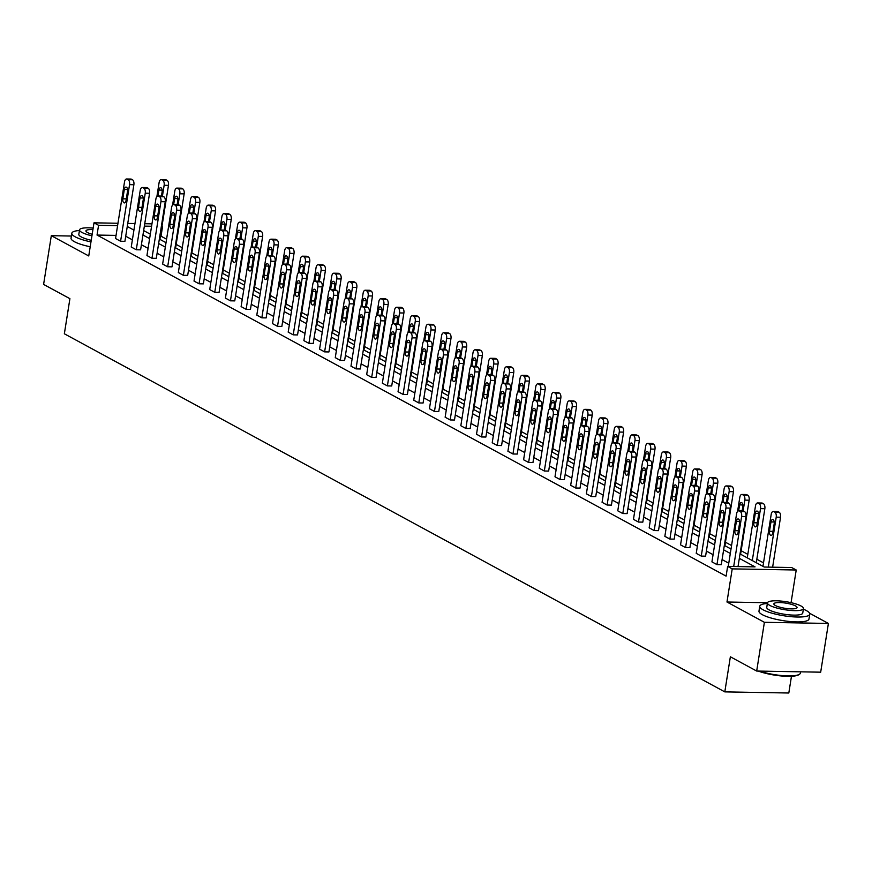 <?xml version="1.0" encoding="UTF-8"?>
<svg xmlns="http://www.w3.org/2000/svg" width="872" height="872" viewBox="0 0 872 872"><rect width="100%" height="100%" fill="white"/><g stroke="black" fill="none" stroke-linecap="round" stroke-linejoin="round"><path stroke-width="1.31" d="M71.384 236.04L51.317 235.68L88.748 255.965L93.991 222.829L117.971 223.254M756.678 671.048L764.395 622.303L828.4 623.447L820.683 672.181L756.678 671.048L730.365 656.779L724.806 691.878L64.354 333.78L69.913 298.682L43.6 284.414L51.317 235.68M162.007 226.142L162.574 226.448L161.963 226.437M166.574 239.201L161.026 236.192L162.574 226.448M763.512 562.854L756.842 559.235M747.816 554.341L741.146 550.733M731.564 545.534L725.45 542.221M715.868 537.021L709.764 533.708M700.172 528.519L694.068 525.206M684.476 520.006L678.372 516.693M668.78 511.493L662.676 508.18M653.095 502.991L646.98 499.678M637.399 494.478L631.284 491.165M621.703 485.966L615.599 482.652M606.007 477.464L599.903 474.15M590.311 468.951L584.207 465.637M574.615 460.438L568.511 457.124M558.93 451.936L552.815 448.622M543.234 443.423L537.119 440.109M527.538 434.91L521.434 431.596M511.842 426.408L505.738 423.094M496.146 417.895L490.042 414.582M480.461 409.382L474.346 406.069M464.765 400.88L458.65 397.567M449.069 392.367L442.954 389.054M433.373 383.854L427.269 380.541M417.677 375.352L411.573 372.039M401.981 366.84L395.877 363.526M386.296 358.327L380.181 355.013M370.6 349.825L364.485 346.511M354.904 341.312L348.789 337.998M339.208 332.799L333.104 329.485M323.512 324.297L317.408 320.983M307.816 315.784L301.712 312.47M292.131 307.271L286.016 303.957M276.435 298.769L270.32 295.455M260.739 290.256L254.624 286.942M245.043 281.743L238.939 278.43M229.347 273.241L223.243 269.928M213.651 264.728L207.547 261.415M197.966 256.215L191.851 252.902M182.27 247.713L176.155 244.4M740.034 553.916L764.232 567.04L791.645 567.53L796.223 570.005L732.218 568.871L727.64 566.386L755.065 566.876L739.336 558.342M791.057 602.661L796.223 570.005M828.4 623.447L809.576 613.234M791.471 676.269L788.811 693.011L724.806 691.878M722.975 502.337L727.303 502.414A4.055 2.104 91 0 1 727.848 502.566L728.85 503.111A4.055 2.104 91 0 1 730.246 508.103L721.286 564.674L716.958 564.598L711.933 561.873L720.893 505.291A4.055 2.104 -89 0 1 722.975 502.337A4.055 2.104 -89 0 1 723.52 502.49L724.534 503.035A4.055 2.104 -89 0 1 725.918 508.027L716.958 564.598M691.594 485.323L695.911 485.399A4.055 2.104 91 0 1 696.456 485.541L697.469 486.086A4.055 2.104 91 0 1 698.864 491.078L689.894 547.66L685.577 547.583L680.542 544.858L689.501 488.276A4.055 2.104 -89 0 1 691.594 485.323A4.055 2.104 -89 0 1 692.139 485.464L693.142 486.009A4.055 2.104 -89 0 1 694.537 491.001L685.577 547.583M660.202 468.297L664.529 468.373A4.055 2.104 91 0 1 665.074 468.526L666.077 469.071A4.055 2.104 91 0 1 667.472 474.063L658.513 530.645L654.185 530.568L649.16 527.833L658.12 471.262A4.055 2.104 -89 0 1 660.202 468.297A4.055 2.104 -89 0 1 660.747 468.449L661.75 468.994A4.055 2.104 -89 0 1 663.145 473.987L654.185 530.568M628.81 451.282L633.137 451.358A4.055 2.104 91 0 1 633.682 451.511L634.685 452.056A4.055 2.104 91 0 1 636.08 457.048L627.121 513.619L622.793 513.543L617.768 510.818L626.728 454.236A4.055 2.104 -89 0 1 628.81 451.282A4.055 2.104 -89 0 1 629.355 451.434L630.369 451.979A4.055 2.104 -89 0 1 631.753 456.972L622.793 513.543M597.429 434.267L601.745 434.343A4.055 2.104 91 0 1 602.29 434.485L603.304 435.03A4.055 2.104 91 0 1 604.699 440.022L595.729 496.604L591.412 496.528L586.376 493.803L595.336 437.221A4.055 2.104 -89 0 1 597.429 434.267A4.055 2.104 -89 0 1 597.974 434.409L598.977 434.954A4.055 2.104 -89 0 1 600.372 439.946L591.412 496.528M569.503 417.307L570.168 413.055A3.237 1.679 -89 0 0 568.62 408.946A3.237 1.679 -89 0 0 566.953 411.312L566.015 417.241L570.364 417.317A4.055 2.104 91 0 1 570.909 417.47L571.912 418.015A4.055 2.104 91 0 1 573.307 423.007L564.348 479.589L560.02 479.513L554.995 476.777L563.955 420.206A4.055 2.104 -89 0 1 566.037 417.241A4.055 2.104 -89 0 1 566.582 417.394L567.585 417.939A4.055 2.104 -89 0 1 568.98 422.931L560.02 479.513M528.628 462.487L537.588 405.916A4.055 2.104 -89 0 0 536.204 400.924L535.19 400.379A4.055 2.104 -89 0 0 534.645 400.226L538.972 400.303A4.055 2.104 91 0 1 539.517 400.455L540.52 401A4.055 2.104 91 0 1 541.915 405.992L532.956 462.563L528.628 462.487L523.603 459.762L532.563 403.18A4.055 2.104 -89 0 1 534.645 400.226L535.561 394.297A3.237 1.679 -89 0 1 537.228 391.92A3.237 1.679 -89 0 1 538.787 396.041L538.111 400.292M497.247 445.472L506.207 388.89A4.055 2.104 -89 0 0 504.812 383.898L503.809 383.353A4.055 2.104 -89 0 0 503.264 383.211L507.58 383.288A4.055 2.104 91 0 1 508.125 383.429L509.139 383.974A4.055 2.104 91 0 1 510.534 388.967L501.564 445.548L497.247 445.472L492.211 442.747L501.171 386.165A4.055 2.104 -89 0 1 503.264 383.211L504.18 377.271A3.237 1.679 -89 0 1 505.847 374.906A3.237 1.679 -89 0 1 507.395 379.015L506.719 383.266M465.855 428.457L474.815 371.875A4.055 2.104 -89 0 0 473.42 366.883L472.417 366.338A4.055 2.104 -89 0 0 471.872 366.185L476.199 366.262A4.055 2.104 91 0 1 476.744 366.414L477.747 366.959A4.055 2.104 91 0 1 479.142 371.952L470.182 428.534L465.855 428.457L460.83 425.721L469.79 369.15A4.055 2.104 -89 0 1 471.872 366.185L472.788 360.256A3.237 1.679 -89 0 1 474.455 357.891A3.237 1.679 -89 0 1 476.003 362L475.338 366.251M434.463 411.431L443.434 354.86A4.055 2.104 -89 0 0 442.039 349.868L441.025 349.323A4.055 2.104 -89 0 0 440.48 349.171L444.807 349.247A4.055 2.104 91 0 1 445.352 349.4L446.355 349.945A4.055 2.104 91 0 1 447.75 354.937L438.79 411.508L434.463 411.431L429.438 408.706L438.398 352.125A4.055 2.104 -89 0 1 440.48 349.171L441.396 343.241A3.237 1.679 -89 0 1 443.063 340.865A3.237 1.679 -89 0 1 444.622 344.985L443.946 349.236M412.554 332.21L413.23 327.959A3.237 1.679 -89 0 0 411.682 323.85A3.237 1.679 -89 0 0 410.014 326.215L409.077 332.156L413.415 332.232A4.055 2.104 91 0 1 413.96 332.374L414.974 332.919A4.055 2.104 91 0 1 416.369 337.911L407.398 394.493L403.082 394.417L398.046 391.692L407.006 335.11A4.055 2.104 -89 0 1 409.099 332.156A4.055 2.104 -89 0 1 409.644 332.297L410.647 332.842A4.055 2.104 -89 0 1 412.042 337.835L403.082 394.417M381.173 315.195L381.838 310.944A3.237 1.679 -89 0 0 380.29 306.835A3.237 1.679 -89 0 0 378.622 309.2L377.685 315.13L382.034 315.206A4.055 2.104 91 0 1 382.579 315.359L383.582 315.904A4.055 2.104 91 0 1 384.977 320.896L376.017 377.478L371.69 377.402L366.665 374.666L375.625 318.095A4.055 2.104 -89 0 1 377.707 315.13A4.055 2.104 -89 0 1 378.252 315.283L379.255 315.828A4.055 2.104 -89 0 1 380.65 320.82L371.69 377.402M349.781 298.18L350.457 293.929A3.237 1.679 -89 0 0 348.898 289.809A3.237 1.679 -89 0 0 347.23 292.185L346.293 298.115L350.642 298.191A4.055 2.104 91 0 1 351.187 298.344L352.19 298.889A4.055 2.104 91 0 1 353.585 303.881L344.625 360.452L340.298 360.376L335.273 357.651L344.233 301.069A4.055 2.104 -89 0 1 346.315 298.115A4.055 2.104 -89 0 1 346.86 298.268L347.873 298.813A4.055 2.104 -89 0 1 349.269 303.805L340.298 360.376M314.934 281.1L319.25 281.176A4.055 2.104 91 0 1 319.795 281.318L320.809 281.863A4.055 2.104 91 0 1 322.204 286.855L313.244 343.437L308.917 343.361L303.881 340.636L312.841 284.054A4.055 2.104 -89 0 1 314.934 281.1A4.055 2.104 -89 0 1 315.479 281.242L316.482 281.787A4.055 2.104 -89 0 1 317.877 286.779L308.917 343.361M283.542 264.074L287.869 264.151A4.055 2.104 91 0 1 288.414 264.303L289.417 264.848A4.055 2.104 91 0 1 290.812 269.84L281.852 326.422L277.525 326.346L272.5 323.61L281.46 267.039A4.055 2.104 -89 0 1 283.542 264.074A4.055 2.104 -89 0 1 284.087 264.227L285.09 264.772A4.055 2.104 -89 0 1 286.485 269.764L277.525 326.346M252.15 247.059L256.477 247.136A4.055 2.104 91 0 1 257.022 247.288L258.025 247.833A4.055 2.104 91 0 1 259.42 252.826L250.46 309.397L246.133 309.32L241.108 306.595L250.068 250.013A4.055 2.104 -89 0 1 252.15 247.059A4.055 2.104 -89 0 1 252.695 247.212L253.708 247.757A4.055 2.104 -89 0 1 255.104 252.749L246.133 309.32M220.769 230.045L225.085 230.121A4.055 2.104 91 0 1 225.63 230.263L226.644 230.808A4.055 2.104 91 0 1 228.039 235.8L219.079 292.382L214.752 292.305L209.716 289.58L218.676 232.998A4.055 2.104 -89 0 1 220.769 230.045A4.055 2.104 -89 0 1 221.314 230.186L222.316 230.731A4.055 2.104 -89 0 1 223.712 235.723L214.752 292.305M189.377 213.019L193.704 213.095A4.055 2.104 91 0 1 194.249 213.248L195.252 213.793A4.055 2.104 91 0 1 196.647 218.785L187.687 275.367L183.36 275.29L178.335 272.555L187.295 215.984A4.055 2.104 -89 0 1 189.377 213.019A4.055 2.104 -89 0 1 189.922 213.171L190.924 213.716A4.055 2.104 -89 0 1 192.32 218.709L183.36 275.29M157.985 196.004L162.312 196.08A4.055 2.104 91 0 1 162.857 196.233L163.86 196.778A4.055 2.104 91 0 1 165.255 201.77L156.295 258.341L151.968 258.265L146.943 255.54L155.903 198.958A4.055 2.104 -89 0 1 157.985 196.004A4.055 2.104 -89 0 1 158.53 196.156L159.543 196.701A4.055 2.104 -89 0 1 160.939 201.694L151.968 258.265M126.604 178.989L130.92 179.065A4.055 2.104 91 0 1 131.465 179.207L132.479 179.752A4.055 2.104 91 0 1 133.874 184.744L124.914 241.326L120.587 241.25L115.551 238.525L124.511 181.943A4.055 2.104 -89 0 1 126.604 178.989A4.055 2.104 -89 0 1 127.149 179.131L128.151 179.676A4.055 2.104 -89 0 1 129.547 184.668L120.587 241.25M728.763 563.203L722.092 559.584M713.067 554.69L706.396 551.071M697.371 546.177L690.7 542.569M681.686 537.675L675.015 534.056M665.99 529.162L659.319 525.543M650.294 520.649L643.623 517.042M634.598 512.147L627.927 508.529M618.902 503.635L612.231 500.016M603.206 495.122L596.535 491.514M587.521 486.62L580.85 483.001M571.825 478.107L565.154 474.488M556.129 469.594L549.458 465.986M540.433 461.092L533.762 457.473M524.737 452.579L518.066 448.96M509.041 444.066L502.37 440.458M493.356 435.564L486.685 431.945M477.66 427.051L470.989 423.432M461.964 418.538L455.293 414.93M446.268 410.036L439.597 406.417M430.572 401.523L423.901 397.905M414.876 393.01L408.216 389.403M399.191 384.508L392.52 380.89M383.495 375.995L376.824 372.377M367.799 367.483L361.128 363.875M352.103 358.981L345.432 355.362M336.407 350.468L329.736 346.849M320.711 341.955L314.051 338.347M305.026 333.453L298.355 329.834M289.33 324.94L282.659 321.321M273.634 316.427L266.963 312.819M257.938 307.925L251.267 304.306M242.242 299.412L235.571 295.793M226.556 290.899L219.886 287.291M210.861 282.397L204.19 278.778M195.165 273.884L188.494 270.266M179.469 265.371L172.798 261.764M163.773 256.869L157.102 253.251M148.077 248.357L141.406 244.738M132.391 239.844L125.721 236.236M116.052 235.396L97.032 235.059L726.104 576.13L727.64 566.386M142.3 187.491L146.616 187.567A4.055 2.104 91 0 1 147.161 187.72L148.175 188.265A4.055 2.104 91 0 1 149.57 193.257L140.599 249.839L136.283 249.763L131.247 247.027L140.207 190.456A4.055 2.104 -89 0 1 142.3 187.491A4.055 2.104 -89 0 1 142.845 187.644L143.847 188.189A4.055 2.104 -89 0 1 145.243 193.181L136.283 249.763M173.681 204.517L178.008 204.593A4.055 2.104 91 0 1 178.553 204.735L179.556 205.28A4.055 2.104 91 0 1 180.951 210.272L171.991 266.854L167.664 266.778L162.639 264.053L171.599 207.471A4.055 2.104 -89 0 1 173.681 204.517A4.055 2.104 -89 0 1 174.226 204.658L175.239 205.203A4.055 2.104 -89 0 1 176.624 210.196L167.664 266.778M205.073 221.532L209.4 221.608A4.055 2.104 91 0 1 209.945 221.761L210.948 222.305A4.055 2.104 91 0 1 212.343 227.298L203.383 283.869L199.056 283.792L194.02 281.067L202.991 224.486A4.055 2.104 -89 0 1 205.073 221.532A4.055 2.104 -89 0 1 205.618 221.684L206.62 222.229A4.055 2.104 -89 0 1 208.016 227.221L199.056 283.792M236.454 238.547L240.781 238.623A4.055 2.104 91 0 1 241.326 238.775L242.34 239.32A4.055 2.104 91 0 1 243.724 244.313L234.764 300.895L230.448 300.818L225.412 298.082L234.372 241.511A4.055 2.104 -89 0 1 236.454 238.547A4.055 2.104 -89 0 1 237.01 238.699L238.012 239.244A4.055 2.104 -89 0 1 239.408 244.236L230.448 300.818M267.846 255.572L272.173 255.649A4.055 2.104 91 0 1 272.718 255.79L273.721 256.335A4.055 2.104 91 0 1 275.116 261.328L266.156 317.909L261.829 317.833L256.804 315.108L265.764 258.526A4.055 2.104 -89 0 1 267.846 255.572A4.055 2.104 -89 0 1 268.391 255.714L269.394 256.259A4.055 2.104 -89 0 1 270.789 261.251L261.829 317.833M299.238 272.587L303.565 272.663A4.055 2.104 91 0 1 304.11 272.816L305.113 273.361A4.055 2.104 91 0 1 306.508 278.353L297.548 334.924L293.221 334.848L288.185 332.123L297.156 275.541A4.055 2.104 -89 0 1 299.238 272.587A4.055 2.104 -89 0 1 299.783 272.74L300.786 273.285A4.055 2.104 -89 0 1 302.181 278.277L293.221 334.848M334.085 289.668L334.761 285.417A3.237 1.679 -89 0 0 333.213 281.307A3.237 1.679 -89 0 0 331.545 283.673L330.597 289.602L334.946 289.678A4.055 2.104 91 0 1 335.491 289.831L336.505 290.376A4.055 2.104 91 0 1 337.889 295.368L328.929 351.95L324.613 351.874L319.577 349.138L328.537 292.567A4.055 2.104 -89 0 1 330.619 289.602A4.055 2.104 -89 0 1 331.164 289.755L332.178 290.3A4.055 2.104 -89 0 1 333.573 295.292L324.613 351.874M365.477 306.682L366.153 302.431A3.237 1.679 -89 0 0 364.594 298.322A3.237 1.679 -89 0 0 362.926 300.687L361.989 306.628L366.338 306.704A4.055 2.104 91 0 1 366.883 306.846L367.886 307.391A4.055 2.104 91 0 1 369.281 312.383L360.321 368.965L355.994 368.889L350.969 366.164L359.929 309.582A4.055 2.104 -89 0 1 362.011 306.628A4.055 2.104 -89 0 1 362.556 306.77L363.559 307.315A4.055 2.104 -89 0 1 364.954 312.307L355.994 368.889M396.869 323.708L397.534 319.457A3.237 1.679 -89 0 0 395.986 315.337A3.237 1.679 -89 0 0 394.318 317.713L393.381 323.643L397.73 323.719A4.055 2.104 91 0 1 398.275 323.872L399.278 324.417A4.055 2.104 91 0 1 400.673 329.409L391.713 385.98L387.386 385.904L382.35 383.179L391.321 326.597A4.055 2.104 -89 0 1 393.403 323.643A4.055 2.104 -89 0 1 393.948 323.795L394.951 324.34A4.055 2.104 -89 0 1 396.346 329.333L387.386 385.904M418.778 402.929L427.738 346.348A4.055 2.104 -89 0 0 426.343 341.355L425.329 340.81A4.055 2.104 -89 0 0 424.784 340.658L429.111 340.734A4.055 2.104 91 0 1 429.656 340.887L430.67 341.432A4.055 2.104 91 0 1 432.054 346.424L423.094 403.006L418.778 402.929L413.742 400.194L422.702 343.623A4.055 2.104 -89 0 1 424.784 340.658L425.71 334.728A3.237 1.679 -89 0 1 427.378 332.363A3.237 1.679 -89 0 1 428.926 336.472L428.25 340.723M450.159 419.944L459.119 363.362A4.055 2.104 -89 0 0 457.724 358.37L456.721 357.825A4.055 2.104 -89 0 0 456.176 357.683L460.503 357.76A4.055 2.104 91 0 1 461.048 357.902L462.051 358.447A4.055 2.104 91 0 1 463.446 363.439L454.486 420.021L450.159 419.944L445.134 417.219L454.094 360.637A4.055 2.104 -89 0 1 456.176 357.683L457.092 351.743A3.237 1.679 -89 0 1 458.759 349.378A3.237 1.679 -89 0 1 460.318 353.487L459.642 357.738M481.551 436.959L490.511 380.388A4.055 2.104 -89 0 0 489.116 375.396L488.113 374.851A4.055 2.104 -89 0 0 487.568 374.698L491.884 374.775A4.055 2.104 91 0 1 492.44 374.927L493.443 375.472A4.055 2.104 91 0 1 494.838 380.465L485.878 437.036L481.551 436.959L476.515 434.234L485.486 377.652A4.055 2.104 -89 0 1 487.568 374.698L488.483 368.769A3.237 1.679 -89 0 1 490.151 366.393A3.237 1.679 -89 0 1 491.699 370.513L491.023 374.764M512.943 453.985L521.903 397.403A4.055 2.104 -89 0 0 520.508 392.411L519.494 391.866A4.055 2.104 -89 0 0 518.949 391.713L523.276 391.79A4.055 2.104 91 0 1 523.821 391.942L524.824 392.487A4.055 2.104 91 0 1 526.219 397.479L517.26 454.061L512.943 453.985L507.907 451.249L516.867 394.678A4.055 2.104 -89 0 1 518.949 391.713L519.875 385.784A3.237 1.679 -89 0 1 521.543 383.418A3.237 1.679 -89 0 1 523.091 387.528L522.415 391.779M544.324 471L553.284 414.418A4.055 2.104 -89 0 0 551.889 409.426L550.886 408.881A4.055 2.104 -89 0 0 550.341 408.739L554.668 408.815A4.055 2.104 91 0 1 555.213 408.957L556.216 409.502A4.055 2.104 91 0 1 557.611 414.494L548.652 471.076L544.324 471L539.299 468.275L548.259 411.693A4.055 2.104 -89 0 1 550.341 408.739L551.257 402.799A3.237 1.679 -89 0 1 552.924 400.433A3.237 1.679 -89 0 1 554.483 404.543L553.807 408.794M585.188 425.819L585.864 421.568A3.237 1.679 -89 0 0 584.316 417.448A3.237 1.679 -89 0 0 582.649 419.824L581.711 425.754L586.049 425.83A4.055 2.104 91 0 1 586.605 425.983L587.608 426.528A4.055 2.104 91 0 1 589.003 431.52L580.043 488.091L575.716 488.015L570.68 485.29L579.651 428.708A4.055 2.104 -89 0 1 581.733 425.754A4.055 2.104 -89 0 1 582.278 425.907L583.281 426.452A4.055 2.104 -89 0 1 584.676 431.444L575.716 488.015M613.114 442.769L617.441 442.845A4.055 2.104 91 0 1 617.986 442.998L618.989 443.543A4.055 2.104 91 0 1 620.384 448.535L611.425 505.117L607.108 505.041L602.072 502.305L611.032 445.734A4.055 2.104 -89 0 1 613.114 442.769A4.055 2.104 -89 0 1 613.659 442.922L614.673 443.467A4.055 2.104 -89 0 1 616.068 448.459L607.108 505.041M644.506 459.795L648.833 459.871A4.055 2.104 91 0 1 649.378 460.013L650.381 460.558A4.055 2.104 91 0 1 651.776 465.55L642.817 522.132L638.489 522.056L633.464 519.331L642.424 462.749A4.055 2.104 -89 0 1 644.506 459.795A4.055 2.104 -89 0 1 645.051 459.936L646.054 460.481A4.055 2.104 -89 0 1 647.449 465.474L638.489 522.056M675.898 476.81L680.215 476.886A4.055 2.104 91 0 1 680.76 477.038L681.773 477.584A4.055 2.104 91 0 1 683.168 482.576L674.209 539.147L669.881 539.07L664.846 536.345L673.805 479.764A4.055 2.104 -89 0 1 675.898 476.81A4.055 2.104 -89 0 1 676.443 476.962L677.446 477.507A4.055 2.104 -89 0 1 678.841 482.499L669.881 539.07M707.279 493.825L711.607 493.901A4.055 2.104 91 0 1 712.152 494.053L713.154 494.598A4.055 2.104 91 0 1 714.549 499.591L705.59 556.173L701.262 556.096L696.238 553.36L705.197 496.789A4.055 2.104 -89 0 1 707.279 493.825A4.055 2.104 -89 0 1 707.824 493.977L708.838 494.522A4.055 2.104 -89 0 1 710.233 499.514L701.262 556.096M97.032 235.059L98.569 225.303L93.991 222.829M767.491 602.737L726.976 602.007L764.395 622.303M726.976 602.007L732.218 568.871M127.748 223.428L134.964 223.548M144.741 223.723L151.957 223.853M117.589 225.641L98.569 225.303M730.311 553.447L723.64 549.84M714.615 544.946L707.944 541.327M698.919 536.433L692.248 532.814M683.223 527.92L676.552 524.312M667.527 519.418L660.856 515.799M651.842 510.905L645.171 507.286M636.146 502.392L629.475 498.784M620.45 493.89L613.779 490.271M604.754 485.377L598.083 481.758M589.058 476.864L582.387 473.256M573.362 468.362L566.691 464.743M557.677 459.849L551.006 456.23M541.981 451.336L535.31 447.728M526.285 442.834L519.614 439.216M510.589 434.321L503.918 430.703M494.893 425.808L488.222 422.201M479.197 417.307L472.526 413.688M463.512 408.794L456.841 405.175M447.816 400.281L441.145 396.673M432.12 391.779L425.449 388.16M416.424 383.266L409.753 379.647M400.728 374.753L394.057 371.145M385.032 366.251L378.372 362.632M369.347 357.738L362.676 354.119M353.651 349.225L346.98 345.617M337.955 340.723L331.284 337.104M322.259 332.21L315.588 328.591M306.562 323.697L299.892 320.089M290.867 315.195L284.207 311.577M275.181 306.682L268.511 303.064M259.485 298.17L252.815 294.562M243.789 289.668L237.119 286.049M228.093 281.155L221.423 277.536M212.397 272.642L205.727 269.034M196.712 264.14L190.042 260.521M181.016 255.627L174.345 252.008M165.32 247.114L158.65 243.506M149.624 238.612L142.954 234.993M133.928 230.099L127.258 226.48M143.651 230.568L150.322 234.187M159.347 239.07L166.018 242.689M175.043 247.583L181.714 251.201M190.739 256.096L197.41 259.714M206.435 264.598L213.106 268.216M222.131 273.11L228.802 276.729M237.816 281.623L244.487 285.242M253.512 290.125L260.183 293.744M269.208 298.638L275.879 302.257M284.904 307.151L291.575 310.77M300.6 315.653L307.271 319.272M316.296 324.166L322.956 327.785M331.981 332.679L338.652 336.298M347.677 341.181L354.348 344.8M363.373 349.694L370.044 353.313M379.069 358.207L385.74 361.826M394.765 366.709L401.436 370.328M410.461 375.222L417.121 378.84M426.146 383.735L432.817 387.353M441.842 392.237L448.513 395.855M457.538 400.749L464.209 404.368M473.234 409.262L479.905 412.881M488.93 417.764L495.601 421.383M504.615 426.277L511.286 429.896M520.312 434.79L526.982 438.409M536.008 443.292L542.678 446.911M551.703 451.805L558.374 455.424M567.399 460.318L574.07 463.937M583.096 468.82L589.766 472.439M598.781 477.333L605.451 480.952M614.477 485.846L621.147 489.465M630.173 494.348L636.843 497.967M645.869 502.861L652.539 506.479M661.565 511.374L668.235 514.992M677.261 519.875L683.931 523.494M692.946 528.388L699.617 532.007M708.642 536.901L715.312 540.52M724.338 545.403L731.009 549.022M151.586 226.251L144.36 226.12M161.026 236.192L160.415 236.181M124.315 189.453A3.237 1.679 91 0 1 125.982 187.088A3.237 1.679 91 0 1 127.53 191.197L126.048 200.56A3.237 1.679 91 0 1 124.38 202.925A3.237 1.679 91 0 1 122.832 198.816L124.315 189.453L127.563 189.507M159.914 239.375L168.47 185.365A4.055 2.104 91 0 0 167.075 180.373L166.061 179.828A4.055 2.104 91 0 0 165.517 179.676L161.2 179.599A4.055 2.104 -89 0 0 159.107 182.564L156.895 196.56M161.2 179.599A4.055 2.104 -89 0 1 161.745 179.752L162.748 180.297A4.055 2.104 -89 0 1 164.143 185.289L162.432 196.091M161.451 196.069L162.127 191.818A3.237 1.679 -89 0 0 160.568 187.698A3.237 1.679 -89 0 0 158.911 190.074L157.963 196.004M79.439 230.502A25.31 5.635 9 0 0 71.82 233.26A25.31 5.635 9 0 0 75.199 236.835A25.31 5.635 9 0 0 90.971 241.882M71.82 233.26L71.057 238.132A25.31 5.635 9 0 0 74.425 241.708A25.31 5.635 9 0 0 90.208 246.754M91.233 240.28A18.225 4.055 -171 0 1 81.26 236.933A18.225 4.055 -171 0 1 78.829 234.361L79.537 229.881A18.225 4.055 9 0 0 81.968 232.453A18.225 4.055 9 0 0 91.942 235.789M93.162 228.093A18.225 4.055 9 0 0 79.537 229.881M92.923 229.609A11.739 2.616 9 0 0 85.936 230.895A11.739 2.616 9 0 0 87.505 232.552A11.739 2.616 9 0 0 92.181 234.274M767.36 603.489A25.31 5.635 9 0 0 759.752 606.247A25.31 5.635 9 0 0 763.131 609.822A25.31 5.635 9 0 0 790.839 616.646A25.31 5.635 9 0 0 809.75 614.161A25.31 5.635 9 0 0 806.371 610.585A25.31 5.635 9 0 0 803.363 609.19M759.752 606.247L758.978 611.119A25.31 5.635 9 0 0 762.357 614.695A25.31 5.635 9 0 0 790.065 621.529A25.31 5.635 9 0 0 808.976 619.044L809.75 614.161M803.461 608.569L802.752 613.06A18.225 4.055 -171 0 1 789.127 614.847A18.225 4.055 -171 0 1 769.18 609.931A18.225 4.055 -171 0 1 766.75 607.359L767.458 602.868A18.225 4.055 9 0 0 769.889 605.441A18.225 4.055 9 0 0 789.847 610.356A18.225 4.055 9 0 0 803.461 608.569A18.225 4.055 9 0 0 801.03 605.996A18.225 4.055 9 0 0 781.083 601.081A18.225 4.055 9 0 0 767.458 602.868M775.426 605.539A11.739 2.616 9 0 0 788.288 608.711A11.739 2.616 9 0 0 797.063 607.555A11.739 2.616 9 0 0 795.493 605.898A11.739 2.616 9 0 0 782.631 602.726A11.739 2.616 9 0 0 773.856 603.882A11.739 2.616 9 0 0 775.426 605.539M759.523 671.091A25.31 5.635 9 0 0 799.559 674.209A25.31 5.635 9 0 0 800.42 673.042L800.616 671.832M799.559 674.209L798.894 674.677A24.699 5.494 -171 0 1 758.237 671.069M140 197.966A3.237 1.679 91 0 1 141.667 195.601A3.237 1.679 91 0 1 143.226 199.71L141.744 209.062A3.237 1.679 91 0 1 140.076 211.427A3.237 1.679 91 0 1 138.517 207.318L140 197.966L143.248 198.02M155.696 206.468A3.237 1.679 91 0 1 157.363 204.103A3.237 1.679 91 0 1 158.922 208.212L157.44 217.575A3.237 1.679 91 0 1 155.772 219.94A3.237 1.679 91 0 1 154.213 215.831L155.696 206.468L158.944 206.533M175.61 247.888L184.155 193.878A4.055 2.104 91 0 0 182.771 188.886L181.758 188.341A4.055 2.104 91 0 0 181.213 188.189L176.885 188.112A4.055 2.104 -89 0 0 174.803 191.066L172.591 205.073M176.885 188.112A4.055 2.104 -89 0 1 177.441 188.265L178.444 188.81A4.055 2.104 -89 0 1 179.839 193.791L178.128 204.604M177.147 204.571L177.823 200.32A3.237 1.679 -89 0 0 176.264 196.211A3.237 1.679 -89 0 0 174.596 198.576L173.659 204.517M191.295 256.401L199.852 202.38A4.055 2.104 91 0 0 198.456 197.388L197.454 196.843A4.055 2.104 91 0 0 196.909 196.701L192.581 196.625A4.055 2.104 -89 0 0 190.499 199.579L188.287 213.585M192.581 196.625A4.055 2.104 -89 0 1 193.126 196.767L194.14 197.312A4.055 2.104 -89 0 1 195.535 202.304L193.824 213.106M192.843 213.084L193.519 208.833A3.237 1.679 -89 0 0 191.96 204.724A3.237 1.679 -89 0 0 190.292 207.089L189.355 213.019M171.392 214.981A3.237 1.679 91 0 1 173.059 212.615A3.237 1.679 91 0 1 174.607 216.725L173.125 226.088A3.237 1.679 91 0 1 171.457 228.453A3.237 1.679 91 0 1 169.909 224.344L171.392 214.981L174.64 215.035M206.991 264.903L215.548 210.893A4.055 2.104 91 0 0 214.152 205.901L213.15 205.356A4.055 2.104 91 0 0 212.605 205.203L208.277 205.127A4.055 2.104 -89 0 0 206.195 208.092L203.972 222.088M208.277 205.127A4.055 2.104 -89 0 1 208.822 205.28L209.825 205.825A4.055 2.104 -89 0 1 211.22 210.817L209.509 221.619M208.539 221.597L209.204 217.346A3.237 1.679 -89 0 0 207.656 213.226A3.237 1.679 -89 0 0 205.988 215.602L205.051 221.532M187.088 223.494A3.237 1.679 91 0 1 188.755 221.128A3.237 1.679 91 0 1 190.303 225.238L188.821 234.59A3.237 1.679 91 0 1 187.153 236.955A3.237 1.679 91 0 1 185.605 232.846L187.088 223.494L190.336 223.548M222.687 273.416L231.244 219.406A4.055 2.104 91 0 0 229.848 214.414L228.846 213.869A4.055 2.104 91 0 0 228.3 213.716L223.973 213.64A4.055 2.104 -89 0 0 221.891 216.594L219.668 230.6M223.973 213.64A4.055 2.104 -89 0 1 224.518 213.793L225.521 214.338A4.055 2.104 -89 0 1 226.916 219.319L225.205 230.132M224.224 230.099L224.9 225.848A3.237 1.679 -89 0 0 223.352 221.739A3.237 1.679 -89 0 0 221.684 224.104L220.747 230.045M202.784 231.996A3.237 1.679 91 0 1 204.451 229.63A3.237 1.679 91 0 1 205.999 233.74L204.517 243.103A3.237 1.679 91 0 1 202.849 245.468A3.237 1.679 91 0 1 201.301 241.359L202.784 231.996L206.032 232.061M238.383 281.928L246.94 227.908A4.055 2.104 91 0 0 245.544 222.916L244.542 222.371A4.055 2.104 91 0 0 243.996 222.229L239.669 222.153A4.055 2.104 -89 0 0 237.587 225.107L235.364 239.113M239.669 222.153A4.055 2.104 -89 0 1 240.214 222.295L241.217 222.84A4.055 2.104 -89 0 1 242.612 227.832L240.901 238.634M239.92 238.612L240.596 234.361A3.237 1.679 -89 0 0 239.048 230.252A3.237 1.679 -89 0 0 237.38 232.617L236.432 238.547M218.48 240.509A3.237 1.679 91 0 1 220.136 238.143A3.237 1.679 91 0 1 221.695 242.253L220.213 251.616A3.237 1.679 91 0 1 218.545 253.981A3.237 1.679 91 0 1 216.997 249.872L218.48 240.509L221.728 240.563M254.079 290.43L262.635 236.421A4.055 2.104 91 0 0 261.24 231.429L260.227 230.884A4.055 2.104 91 0 0 259.682 230.731L255.365 230.655A4.055 2.104 -89 0 0 253.272 233.62L251.06 247.615M255.365 230.655A4.055 2.104 -89 0 1 255.91 230.808L256.913 231.353A4.055 2.104 -89 0 1 258.308 236.345L256.597 247.147M255.616 247.125L256.292 242.874A3.237 1.679 -89 0 0 254.733 238.754A3.237 1.679 -89 0 0 253.065 241.13L252.128 247.059M234.165 249.021A3.237 1.679 91 0 1 235.832 246.656A3.237 1.679 91 0 1 237.391 250.765L235.909 260.118A3.237 1.679 91 0 1 234.241 262.483A3.237 1.679 91 0 1 232.682 258.374L234.165 249.021L237.413 249.076M269.775 298.943L278.321 244.934A4.055 2.104 91 0 0 276.936 239.942L275.923 239.397A4.055 2.104 91 0 0 275.378 239.244L271.05 239.168A4.055 2.104 -89 0 0 268.968 242.122L266.756 256.128M271.05 239.168A4.055 2.104 -89 0 1 271.595 239.32L272.609 239.865A4.055 2.104 -89 0 1 274.004 244.847L272.293 255.66M271.312 255.627L271.988 251.376A3.237 1.679 -89 0 0 270.429 247.267A3.237 1.679 -89 0 0 268.761 249.632L267.824 255.572M249.861 257.523A3.237 1.679 91 0 1 251.528 255.158A3.237 1.679 91 0 1 253.087 259.267L251.605 268.63A3.237 1.679 91 0 1 249.937 270.996A3.237 1.679 91 0 1 248.378 266.887L249.861 257.523L253.109 257.589M285.46 307.456L294.017 253.436A4.055 2.104 91 0 0 292.621 248.444L291.619 247.899A4.055 2.104 91 0 0 291.074 247.757L286.746 247.681A4.055 2.104 -89 0 0 284.664 250.635L282.452 264.641M286.746 247.681A4.055 2.104 -89 0 1 287.291 247.822L288.305 248.367A4.055 2.104 -89 0 1 289.7 253.36L287.989 264.161M287.008 264.14L287.673 259.889A3.237 1.679 -89 0 0 286.125 255.779A3.237 1.679 -89 0 0 284.457 258.145L283.52 264.074M265.557 266.036A3.237 1.679 91 0 1 267.224 263.671A3.237 1.679 91 0 1 268.772 267.78L267.29 277.143A3.237 1.679 91 0 1 265.622 279.509A3.237 1.679 91 0 1 264.074 275.399L265.557 266.036L268.805 266.091M281.253 274.549A3.237 1.679 91 0 1 282.92 272.184A3.237 1.679 91 0 1 284.468 276.293L282.986 285.645A3.237 1.679 91 0 1 281.318 288.011A3.237 1.679 91 0 1 279.77 283.901L281.253 274.549L284.501 274.604M296.949 283.051A3.237 1.679 91 0 1 298.616 280.686A3.237 1.679 91 0 1 300.164 284.795L298.682 294.158A3.237 1.679 91 0 1 297.014 296.524A3.237 1.679 91 0 1 295.466 292.414L296.949 283.051L300.197 283.117M312.634 291.564A3.237 1.679 91 0 1 314.302 289.199A3.237 1.679 91 0 1 315.86 293.308L314.378 302.671A3.237 1.679 91 0 1 312.71 305.037A3.237 1.679 91 0 1 311.162 300.927L312.634 291.564L315.893 291.619M328.33 300.077A3.237 1.679 91 0 1 329.998 297.712A3.237 1.679 91 0 1 331.556 301.821L330.074 311.173A3.237 1.679 91 0 1 328.406 313.538A3.237 1.679 91 0 1 326.847 309.429L328.33 300.077L331.578 300.132M344.026 308.579A3.237 1.679 91 0 1 345.694 306.214A3.237 1.679 91 0 1 347.241 310.323L345.77 319.686A3.237 1.679 91 0 1 344.102 322.051A3.237 1.679 91 0 1 342.543 317.942L344.026 308.579L347.274 308.644M359.722 317.092A3.237 1.679 91 0 1 361.39 314.727A3.237 1.679 91 0 1 362.937 318.836L361.455 328.199A3.237 1.679 91 0 1 359.787 330.564A3.237 1.679 91 0 1 358.239 326.455L359.722 317.092L362.97 317.146M375.418 325.605A3.237 1.679 91 0 1 377.086 323.24A3.237 1.679 91 0 1 378.633 327.349L377.151 336.701A3.237 1.679 91 0 1 375.483 339.066A3.237 1.679 91 0 1 373.935 334.957L375.418 325.605L378.666 325.659M391.114 334.107A3.237 1.679 91 0 1 392.782 331.742A3.237 1.679 91 0 1 394.329 335.851L392.847 345.214A3.237 1.679 91 0 1 391.179 347.579A3.237 1.679 91 0 1 389.631 343.47L391.114 334.107L394.362 334.172M406.799 342.62A3.237 1.679 91 0 1 408.467 340.254A3.237 1.679 91 0 1 410.025 344.364L408.543 353.727A3.237 1.679 91 0 1 406.875 356.092A3.237 1.679 91 0 1 405.317 351.983L406.799 342.62L410.058 342.674M301.156 315.958L309.713 261.949A4.055 2.104 91 0 0 308.317 256.957L307.315 256.412A4.055 2.104 91 0 0 306.77 256.259L302.442 256.183A4.055 2.104 -89 0 0 300.36 259.148L298.137 273.143M302.442 256.183A4.055 2.104 -89 0 1 302.987 256.335L303.99 256.88A4.055 2.104 -89 0 1 305.385 261.873L303.674 272.674M302.704 272.653L303.369 268.402A3.237 1.679 -89 0 0 301.821 264.281A3.237 1.679 -89 0 0 300.153 266.658L299.216 272.587M316.852 324.471L325.409 270.462A4.055 2.104 91 0 0 324.013 265.47L323.011 264.925A4.055 2.104 91 0 0 322.466 264.772L318.138 264.696A4.055 2.104 -89 0 0 316.056 267.65L313.833 281.656M318.138 264.696A4.055 2.104 -89 0 1 318.683 264.848L319.686 265.393A4.055 2.104 -89 0 1 321.081 270.375L319.37 281.187M318.389 281.155L319.065 276.904A3.237 1.679 -89 0 0 317.517 272.794A3.237 1.679 -89 0 0 315.849 275.16L314.912 281.1M332.548 332.984L341.105 278.964A4.055 2.104 91 0 0 339.709 273.971L338.707 273.427A4.055 2.104 91 0 0 338.162 273.285L333.834 273.209A4.055 2.104 -89 0 0 331.752 276.162L329.529 290.169M333.834 273.209A4.055 2.104 -89 0 1 334.379 273.35L335.382 273.895A4.055 2.104 -89 0 1 336.777 278.887L335.066 289.689M348.244 341.486L356.801 287.477A4.055 2.104 91 0 0 355.405 282.484L354.392 281.939A4.055 2.104 91 0 0 353.847 281.787L349.53 281.711A4.055 2.104 -89 0 0 347.438 284.675L345.225 298.671M349.53 281.711A4.055 2.104 -89 0 1 350.075 281.863L351.078 282.408A4.055 2.104 -89 0 1 352.473 287.4L350.762 298.202M363.94 349.999L372.486 295.99A4.055 2.104 91 0 0 371.101 290.997L370.088 290.452A4.055 2.104 91 0 0 369.543 290.3L365.215 290.223A4.055 2.104 -89 0 0 363.134 293.177L360.921 307.184M365.215 290.223A4.055 2.104 -89 0 1 365.76 290.376L366.774 290.921A4.055 2.104 -89 0 1 368.169 295.902L366.458 306.715M379.625 358.512L388.182 304.492A4.055 2.104 91 0 0 386.787 299.499L385.784 298.954A4.055 2.104 91 0 0 385.239 298.813L380.911 298.736A4.055 2.104 -89 0 0 378.83 301.69L376.617 315.697M380.911 298.736A4.055 2.104 -89 0 1 381.456 298.878L382.47 299.423A4.055 2.104 -89 0 1 383.865 304.415L382.154 315.217M395.321 367.014L403.878 313.004A4.055 2.104 91 0 0 402.483 308.012L401.48 307.467A4.055 2.104 91 0 0 400.935 307.315L396.607 307.238A4.055 2.104 -89 0 0 394.526 310.203L392.302 324.199M396.607 307.238A4.055 2.104 -89 0 1 397.152 307.391L398.155 307.936A4.055 2.104 -89 0 1 399.55 312.928L397.839 323.73M411.017 375.527L419.574 321.517A4.055 2.104 91 0 0 418.178 316.525L417.176 315.98A4.055 2.104 91 0 0 416.631 315.828L412.303 315.751A4.055 2.104 -89 0 0 410.222 318.705L407.998 332.712M412.303 315.751A4.055 2.104 -89 0 1 412.848 315.904L413.851 316.449A4.055 2.104 -89 0 1 415.246 321.43L413.535 332.243M426.713 384.04L435.27 330.019A4.055 2.104 91 0 0 433.875 325.027L432.872 324.482A4.055 2.104 91 0 0 432.316 324.34L427.999 324.264A4.055 2.104 -89 0 0 425.918 327.218L423.694 341.225M427.999 324.264A4.055 2.104 -89 0 1 428.544 324.406L429.547 324.951A4.055 2.104 -89 0 1 430.942 329.943L429.231 340.745M442.409 392.542L450.966 338.532A4.055 2.104 91 0 0 449.571 333.54L448.557 332.995A4.055 2.104 91 0 0 448.012 332.842L443.695 332.766A4.055 2.104 -89 0 0 441.603 335.731L439.39 349.727M443.695 332.766A4.055 2.104 -89 0 1 444.24 332.919L445.243 333.464A4.055 2.104 -89 0 1 446.638 338.456L444.927 349.258M422.495 351.133A3.237 1.679 91 0 1 424.163 348.767A3.237 1.679 91 0 1 425.721 352.877L424.239 362.229A3.237 1.679 91 0 1 422.571 364.594A3.237 1.679 91 0 1 421.013 360.485L422.495 351.133L425.743 351.187M458.105 401.055L466.651 347.045A4.055 2.104 91 0 0 465.256 342.053L464.253 341.508A4.055 2.104 91 0 0 463.708 341.355L459.381 341.279A4.055 2.104 -89 0 0 457.299 344.233L455.086 358.239M459.381 341.279A4.055 2.104 -89 0 1 459.925 341.432L460.939 341.977A4.055 2.104 -89 0 1 462.334 346.958L460.623 357.771M438.191 359.635A3.237 1.679 91 0 1 439.859 357.269A3.237 1.679 91 0 1 441.406 361.379L439.924 370.742A3.237 1.679 91 0 1 438.267 373.107A3.237 1.679 91 0 1 436.709 368.998L438.191 359.635L441.439 359.7M473.79 409.568L482.347 355.547A4.055 2.104 91 0 0 480.952 350.555L479.949 350.01A4.055 2.104 91 0 0 479.404 349.868L475.077 349.792A4.055 2.104 -89 0 0 472.995 352.746L470.782 366.752M475.077 349.792A4.055 2.104 -89 0 1 475.622 349.934L476.635 350.479A4.055 2.104 -89 0 1 478.02 355.471L476.319 366.273M453.887 368.148A3.237 1.679 91 0 1 455.555 365.782A3.237 1.679 91 0 1 457.102 369.892L455.62 379.255A3.237 1.679 91 0 1 453.952 381.62A3.237 1.679 91 0 1 452.405 377.511L453.887 368.148L457.135 368.202M489.486 418.07L498.043 364.06A4.055 2.104 91 0 0 496.648 359.068L495.645 358.523A4.055 2.104 91 0 0 495.1 358.37L490.773 358.294A4.055 2.104 -89 0 0 488.691 361.259L486.467 375.254M490.773 358.294A4.055 2.104 -89 0 1 491.318 358.447L492.32 358.992A4.055 2.104 -89 0 1 493.716 363.984L492.004 374.786M469.583 376.66A3.237 1.679 91 0 1 471.251 374.295A3.237 1.679 91 0 1 472.798 378.404L471.316 387.757A3.237 1.679 91 0 1 469.648 390.122A3.237 1.679 91 0 1 468.101 386.013L469.583 376.66L472.831 376.715M505.182 426.582L513.739 372.573A4.055 2.104 91 0 0 512.344 367.581L511.341 367.036A4.055 2.104 91 0 0 510.796 366.883L506.469 366.807A4.055 2.104 -89 0 0 504.387 369.761L502.163 383.767M506.469 366.807A4.055 2.104 -89 0 1 507.014 366.959L508.016 367.504A4.055 2.104 -89 0 1 509.412 372.486L507.7 383.298M485.279 385.162A3.237 1.679 91 0 1 486.947 382.797A3.237 1.679 91 0 1 488.494 386.906L487.012 396.27A3.237 1.679 91 0 1 485.344 398.635A3.237 1.679 91 0 1 483.797 394.526L485.279 385.162L488.527 385.228M520.878 435.095L529.435 381.075A4.055 2.104 91 0 0 528.04 376.083L527.026 375.538A4.055 2.104 91 0 0 526.481 375.396L522.165 375.32A4.055 2.104 -89 0 0 520.072 378.274L517.859 392.28M522.165 375.32A4.055 2.104 -89 0 1 522.71 375.461L523.712 376.006A4.055 2.104 -89 0 1 525.108 380.999L523.396 391.8M500.964 393.675A3.237 1.679 91 0 1 502.632 391.31A3.237 1.679 91 0 1 504.19 395.419L502.708 404.782A3.237 1.679 91 0 1 501.04 407.148A3.237 1.679 91 0 1 499.482 403.038L500.964 393.675L504.223 393.73M536.574 443.597L545.131 389.588A4.055 2.104 91 0 0 543.736 384.596L542.722 384.051A4.055 2.104 91 0 0 542.177 383.898L537.861 383.822A4.055 2.104 -89 0 0 535.768 386.787L533.555 400.782M537.861 383.822A4.055 2.104 -89 0 1 538.406 383.974L539.408 384.519A4.055 2.104 -89 0 1 540.803 389.512L539.092 400.313M516.66 402.188A3.237 1.679 91 0 1 518.328 399.823A3.237 1.679 91 0 1 519.886 403.932L518.404 413.284A3.237 1.679 91 0 1 516.736 415.65A3.237 1.679 91 0 1 515.178 411.54L516.66 402.188L519.908 402.243M552.27 452.11L560.816 398.101A4.055 2.104 91 0 0 559.421 393.108L558.418 392.563A4.055 2.104 91 0 0 557.873 392.411L553.546 392.335A4.055 2.104 -89 0 0 551.464 395.288L549.251 409.295M553.546 392.335A4.055 2.104 -89 0 1 554.091 392.487L555.104 393.032A4.055 2.104 -89 0 1 556.5 398.014L554.788 408.826M532.356 410.69A3.237 1.679 91 0 1 534.024 408.325A3.237 1.679 91 0 1 535.572 412.434L534.089 421.797A3.237 1.679 91 0 1 532.421 424.163A3.237 1.679 91 0 1 530.874 420.053L532.356 410.69L535.604 410.756M548.052 419.203A3.237 1.679 91 0 1 549.72 416.838A3.237 1.679 91 0 1 551.268 420.947L549.785 430.31A3.237 1.679 91 0 1 548.117 432.675A3.237 1.679 91 0 1 546.57 428.566L548.052 419.203L551.3 419.258M563.748 427.716A3.237 1.679 91 0 1 565.416 425.351A3.237 1.679 91 0 1 566.964 429.46L565.481 438.812A3.237 1.679 91 0 1 563.813 441.178A3.237 1.679 91 0 1 562.266 437.068L563.748 427.716L566.996 427.771M579.444 436.218A3.237 1.679 91 0 1 581.112 433.853A3.237 1.679 91 0 1 582.659 437.962L581.177 447.325A3.237 1.679 91 0 1 579.509 449.69A3.237 1.679 91 0 1 577.962 445.581L579.444 436.218L582.692 436.283M595.129 444.731A3.237 1.679 91 0 1 596.797 442.366A3.237 1.679 91 0 1 598.356 446.475L596.873 455.838A3.237 1.679 91 0 1 595.205 458.203A3.237 1.679 91 0 1 593.647 454.094L595.129 444.731L598.388 444.785M610.825 453.244A3.237 1.679 91 0 1 612.493 450.879A3.237 1.679 91 0 1 614.052 454.988L612.569 464.34A3.237 1.679 91 0 1 610.901 466.705A3.237 1.679 91 0 1 609.343 462.596L610.825 453.244L614.073 453.298M626.521 461.746A3.237 1.679 91 0 1 628.189 459.381A3.237 1.679 91 0 1 629.737 463.49L628.254 472.853A3.237 1.679 91 0 1 626.587 475.218A3.237 1.679 91 0 1 625.039 471.109L626.521 461.746L629.769 461.811M642.217 470.259A3.237 1.679 91 0 1 643.885 467.893A3.237 1.679 91 0 1 645.433 472.003L643.95 481.366A3.237 1.679 91 0 1 642.283 483.731A3.237 1.679 91 0 1 640.735 479.622L642.217 470.259L645.465 470.313M657.913 478.772A3.237 1.679 91 0 1 659.581 476.406A3.237 1.679 91 0 1 661.129 480.516L659.646 489.868A3.237 1.679 91 0 1 657.979 492.233A3.237 1.679 91 0 1 656.431 488.124L657.913 478.772L661.161 478.826M673.609 487.274A3.237 1.679 91 0 1 675.277 484.908A3.237 1.679 91 0 1 676.825 489.018L675.342 498.381A3.237 1.679 91 0 1 673.674 500.746A3.237 1.679 91 0 1 672.127 496.637L673.609 487.274L676.857 487.339M567.955 460.623L576.512 406.603A4.055 2.104 91 0 0 575.117 401.611L574.114 401.066A4.055 2.104 91 0 0 573.569 400.924L569.242 400.848A4.055 2.104 -89 0 0 567.16 403.801L564.936 417.808M569.242 400.848A4.055 2.104 -89 0 1 569.787 400.989L570.8 401.534A4.055 2.104 -89 0 1 572.185 406.526L570.473 417.328M583.651 469.125L592.208 415.116A4.055 2.104 91 0 0 590.813 410.123L589.81 409.578A4.055 2.104 91 0 0 589.265 409.426L584.938 409.35A4.055 2.104 -89 0 0 582.856 412.314L580.632 426.31M584.938 409.35A4.055 2.104 -89 0 1 585.483 409.502L586.485 410.047A4.055 2.104 -89 0 1 587.881 415.039L586.169 425.841M599.347 477.638L607.904 423.629A4.055 2.104 91 0 0 606.509 418.636L605.506 418.091A4.055 2.104 91 0 0 604.961 417.939L600.634 417.862A4.055 2.104 -89 0 0 598.552 420.816L596.328 434.823M600.634 417.862A4.055 2.104 -89 0 1 601.179 418.015L602.181 418.56A4.055 2.104 -89 0 1 603.577 423.541L601.865 434.354M600.884 434.321L601.56 430.07A3.237 1.679 -89 0 0 600.012 425.961A3.237 1.679 -89 0 0 598.345 428.326L597.396 434.267M615.043 486.151L623.6 432.131A4.055 2.104 91 0 0 622.205 427.138L621.191 426.593A4.055 2.104 91 0 0 620.646 426.452L616.33 426.375A4.055 2.104 -89 0 0 614.237 429.329L612.024 443.336M616.33 426.375A4.055 2.104 -89 0 1 616.875 426.517L617.877 427.062A4.055 2.104 -89 0 1 619.273 432.054L617.561 442.856M616.58 442.834L617.256 438.583A3.237 1.679 -89 0 0 615.708 434.474A3.237 1.679 -89 0 0 614.041 436.839L613.092 442.769M630.739 494.653L639.296 440.643A4.055 2.104 91 0 0 637.901 435.651L636.887 435.106A4.055 2.104 91 0 0 636.342 434.954L632.026 434.877A4.055 2.104 -89 0 0 629.933 437.842L627.72 451.838M632.026 434.877A4.055 2.104 -89 0 1 632.571 435.03L633.573 435.575A4.055 2.104 -89 0 1 634.969 440.567L633.257 451.369M632.276 451.347L632.952 447.096A3.237 1.679 -89 0 0 631.393 442.976A3.237 1.679 -89 0 0 629.726 445.352L628.788 451.282M646.424 503.166L654.981 449.156A4.055 2.104 91 0 0 653.586 444.164L652.583 443.619A4.055 2.104 91 0 0 652.038 443.467L647.711 443.39A4.055 2.104 -89 0 0 645.629 446.344L643.416 460.351M647.711 443.39A4.055 2.104 -89 0 1 648.256 443.543L649.269 444.088A4.055 2.104 -89 0 1 650.665 449.069L648.953 459.882M647.972 459.849L648.648 455.598A3.237 1.679 -89 0 0 647.089 451.489A3.237 1.679 -89 0 0 645.422 453.854L644.484 459.795M662.121 511.679L670.677 457.658A4.055 2.104 91 0 0 669.282 452.666L668.279 452.121A4.055 2.104 91 0 0 667.734 451.979L663.407 451.903A4.055 2.104 -89 0 0 661.325 454.857L659.101 468.863M663.407 451.903A4.055 2.104 -89 0 1 663.952 452.045L664.965 452.59A4.055 2.104 -89 0 1 666.35 457.582L664.638 468.384M663.668 468.362L664.333 464.111A3.237 1.679 -89 0 0 662.785 460.002A3.237 1.679 -89 0 0 661.118 462.367L660.18 468.297M677.817 520.181L686.373 466.171A4.055 2.104 91 0 0 684.978 461.179L683.975 460.634A4.055 2.104 91 0 0 683.43 460.481L679.103 460.405A4.055 2.104 -89 0 0 677.021 463.37L674.797 477.365M679.103 460.405A4.055 2.104 -89 0 1 679.648 460.558L680.651 461.103A4.055 2.104 -89 0 1 682.046 466.095L680.334 476.897M679.353 476.875L680.029 472.624A3.237 1.679 -89 0 0 678.481 468.504A3.237 1.679 -89 0 0 676.814 470.88L675.876 476.81M693.513 528.694L702.069 474.684A4.055 2.104 91 0 0 700.674 469.692L699.671 469.147A4.055 2.104 91 0 0 699.126 468.994L694.799 468.918A4.055 2.104 -89 0 0 692.717 471.872L690.493 485.878M694.799 468.918A4.055 2.104 -89 0 1 695.344 469.071L696.347 469.616A4.055 2.104 -89 0 1 697.742 474.597L696.03 485.41M695.049 485.377L695.725 481.126A3.237 1.679 -89 0 0 694.177 477.017A3.237 1.679 -89 0 0 692.51 479.382L691.561 485.323M709.209 537.207L717.765 483.186A4.055 2.104 91 0 0 716.37 478.194L715.356 477.649A4.055 2.104 91 0 0 714.811 477.507L710.495 477.431A4.055 2.104 -89 0 0 708.402 480.385L706.189 494.391M710.495 477.431A4.055 2.104 -89 0 1 711.04 477.573L712.043 478.118A4.055 2.104 -89 0 1 713.438 483.11L711.726 493.912M710.745 493.89L711.421 489.639A3.237 1.679 -89 0 0 709.863 485.53A3.237 1.679 -89 0 0 708.206 487.895L707.257 493.825M689.294 495.787A3.237 1.679 91 0 1 690.962 493.421A3.237 1.679 91 0 1 692.521 497.531L691.038 506.894A3.237 1.679 91 0 1 689.371 509.259A3.237 1.679 91 0 1 687.812 505.15L689.294 495.787L692.542 495.841M724.904 545.709L733.45 491.699A4.055 2.104 91 0 0 732.066 486.707L731.052 486.162A4.055 2.104 91 0 0 730.507 486.009L726.18 485.933A4.055 2.104 -89 0 0 724.098 488.898L721.885 502.893M726.18 485.933A4.055 2.104 -89 0 1 726.736 486.086L727.739 486.631A4.055 2.104 -89 0 1 729.134 491.623L727.422 502.425M726.441 502.403L727.117 498.152A3.237 1.679 -89 0 0 725.558 494.032A3.237 1.679 -89 0 0 723.891 496.408L722.953 502.337M704.99 504.299A3.237 1.679 91 0 1 706.658 501.934A3.237 1.679 91 0 1 708.217 506.043L706.734 515.396A3.237 1.679 91 0 1 705.067 517.761A3.237 1.679 91 0 1 703.508 513.652L704.99 504.299L708.238 504.354M740.59 554.221L749.146 500.212A4.055 2.104 91 0 0 747.751 495.22L746.748 494.675A4.055 2.104 91 0 0 746.203 494.522L741.876 494.446A4.055 2.104 -89 0 0 739.794 497.4L737.581 511.406M741.876 494.446A4.055 2.104 -89 0 1 742.421 494.598L743.434 495.143A4.055 2.104 -89 0 1 744.83 500.125L743.118 510.938M742.137 510.905L742.813 506.654A3.237 1.679 -89 0 0 741.255 502.545A3.237 1.679 -89 0 0 739.587 504.91L738.649 510.85M720.686 512.801A3.237 1.679 91 0 1 722.354 510.436A3.237 1.679 91 0 1 723.902 514.545L722.419 523.909A3.237 1.679 91 0 1 720.752 526.274A3.237 1.679 91 0 1 719.204 522.165L720.686 512.801L723.934 512.867M756.286 562.734L764.842 508.714A4.055 2.104 91 0 0 763.447 503.722L762.444 503.177A4.055 2.104 91 0 0 761.899 503.035L757.572 502.959A4.055 2.104 -89 0 0 755.49 505.913L747.26 557.84M757.572 502.959A4.055 2.104 -89 0 1 758.117 503.1L759.12 503.645A4.055 2.104 -89 0 1 760.515 508.638L752.296 560.565M755.283 513.423L753.8 522.775A3.237 1.679 -89 0 0 755.348 526.895A3.237 1.679 -89 0 0 757.016 524.53L758.498 515.167A3.237 1.679 -89 0 0 756.951 511.057A3.237 1.679 -89 0 0 755.283 513.423L758.531 513.477M728.262 566.397L736.589 513.804A4.055 2.104 -89 0 1 738.671 510.85A4.055 2.104 -89 0 1 739.216 510.992L740.219 511.537A4.055 2.104 -89 0 1 741.614 516.529L733.701 566.495M738.028 566.571L745.942 516.606L741.614 516.529M736.382 521.314A3.237 1.679 91 0 1 738.05 518.949A3.237 1.679 91 0 1 739.598 523.058L738.115 532.421A3.237 1.679 91 0 1 736.448 534.787A3.237 1.679 91 0 1 734.9 530.677L736.382 521.314L739.63 521.369M738.671 510.85L742.999 510.927A4.055 2.104 91 0 1 743.543 511.068L744.546 511.613A4.055 2.104 91 0 1 745.942 516.606M772.625 567.182L780.538 517.227A4.055 2.104 91 0 0 779.143 512.235L778.14 511.69A4.055 2.104 91 0 0 777.595 511.537L773.268 511.461A4.055 2.104 -89 0 0 771.186 514.426L762.956 566.342M773.268 511.461A4.055 2.104 -89 0 1 773.813 511.613L774.816 512.158A4.055 2.104 -89 0 1 776.211 517.151L768.297 567.105M770.979 521.936L769.496 531.288A3.237 1.679 -89 0 0 771.044 535.397A3.237 1.679 -89 0 0 772.712 533.032L774.194 523.68A3.237 1.679 -89 0 0 772.647 519.559A3.237 1.679 -89 0 0 770.979 521.936L774.227 521.99M133.874 184.744L129.547 184.668M131.465 179.207L127.149 179.131M132.479 179.752L128.151 179.676M122.832 198.816L126.309 198.87M164.143 185.289L168.47 185.365M162.748 180.297L167.075 180.373M161.745 179.752L166.061 179.828M162.159 190.129L158.911 190.074M149.57 193.257L145.243 193.181M147.161 187.72L142.845 187.644M148.175 188.265L143.847 188.189M138.517 207.318L142.005 207.383M165.255 201.77L160.939 201.694M162.857 196.233L158.53 196.156M163.86 196.778L159.543 196.701M154.213 215.831L157.701 215.896M179.839 193.791L184.155 193.878M178.444 188.81L182.771 188.886M177.441 188.265L181.758 188.341M177.844 198.642L174.596 198.576M195.535 202.304L199.852 202.38M194.14 197.312L198.456 197.388M193.126 196.767L197.454 196.843M193.54 207.144L190.292 207.089M180.951 210.272L176.624 210.196M178.553 204.735L174.226 204.658M179.556 205.28L175.239 205.203M169.909 224.344L173.397 224.398M211.22 210.817L215.548 210.893M209.825 205.825L214.152 205.901M208.822 205.28L213.15 205.356M209.236 215.657L205.988 215.602M196.647 218.785L192.32 218.709M194.249 213.248L189.922 213.171M195.252 213.793L190.924 213.716M185.605 232.846L189.093 232.911M226.916 219.319L231.244 219.406M225.521 214.338L229.848 214.414M224.518 213.793L228.846 213.869M224.932 224.169L221.684 224.104M212.343 227.298L208.016 227.221M209.945 221.761L205.618 221.684M210.948 222.305L206.62 222.229M201.301 241.359L204.789 241.424M242.612 227.832L246.94 227.908M241.217 222.84L245.544 222.916M240.214 222.295L244.542 222.371M240.628 232.671L237.38 232.617M228.039 235.8L223.712 235.723M225.63 230.263L221.314 230.186M226.644 230.808L222.316 230.731M216.997 249.872L220.474 249.926M258.308 236.345L262.635 236.421M256.913 231.353L261.24 231.429M255.91 230.808L260.227 230.884M256.324 241.184L253.065 241.13M243.724 244.313L239.408 244.236M241.326 238.775L237.01 238.699M242.34 239.32L238.012 239.244M232.682 258.374L236.17 258.439M274.004 244.847L278.321 244.934M272.609 239.865L276.936 239.942M271.595 239.32L275.923 239.397M272.01 249.697L268.761 249.632M259.42 252.826L255.104 252.749M257.022 247.288L252.695 247.212M258.025 247.833L253.708 247.757M248.378 266.887L251.866 266.952M289.7 253.36L294.017 253.436M288.305 248.367L292.621 248.444M287.291 247.822L291.619 247.899M287.706 258.199L284.457 258.145M275.116 261.328L270.789 261.251M272.718 255.79L268.391 255.714M273.721 256.335L269.394 256.259M264.074 275.399L267.562 275.454M290.812 269.84L286.485 269.764M288.414 264.303L284.087 264.227M289.417 264.848L285.09 264.772M279.77 283.901L283.258 283.967M306.508 278.353L302.181 278.277M304.11 272.816L299.783 272.74M305.113 273.361L300.786 273.285M295.466 292.414L298.943 292.48M322.204 286.855L317.877 286.779M319.795 281.318L315.479 281.242M320.809 281.863L316.482 281.787M311.162 300.927L314.639 300.982M337.889 295.368L333.573 295.292M335.491 289.831L331.164 289.755M336.505 290.376L332.178 290.3M326.847 309.429L330.335 309.495M353.585 303.881L349.269 303.805M351.187 298.344L346.86 298.268M352.19 298.889L347.873 298.813M342.543 317.942L346.031 318.008M369.281 312.383L364.954 312.307M366.883 306.846L362.556 306.77M367.886 307.391L363.559 307.315M358.239 326.455L361.727 326.51M384.977 320.896L380.65 320.82M382.579 315.359L378.252 315.283M383.582 315.904L379.255 315.828M373.935 334.957L377.423 335.022M400.673 329.409L396.346 329.333M398.275 323.872L393.948 323.795M399.278 324.417L394.951 324.34M389.631 343.47L393.108 343.535M416.369 337.911L412.042 337.835M413.96 332.374L409.644 332.297M414.974 332.919L410.647 332.842M405.317 351.983L408.805 352.037M305.385 261.873L309.713 261.949M303.99 256.88L308.317 256.957M302.987 256.335L307.315 256.412M303.402 266.712L300.153 266.658M321.081 270.375L325.409 270.462M319.686 265.393L324.013 265.47M318.683 264.848L323.011 264.925M319.098 275.225L315.849 275.16M336.777 278.887L341.105 278.964M335.382 273.895L339.709 273.971M334.379 273.35L338.707 273.427M334.793 283.727L331.545 283.673M352.473 287.4L356.801 287.477M351.078 282.408L355.405 282.484M350.075 281.863L354.392 281.939M350.49 292.24L347.23 292.185M368.169 295.902L372.486 295.99M366.774 290.921L371.101 290.997M365.76 290.376L370.088 290.452M366.175 300.753L362.926 300.687M383.865 304.415L388.182 304.492M382.47 299.423L386.787 299.499M381.456 298.878L385.784 298.954M381.871 309.255L378.622 309.2M399.55 312.928L403.878 313.004M398.155 307.936L402.483 308.012M397.152 307.391L401.48 307.467M397.567 317.768L394.318 317.713M415.246 321.43L419.574 321.517M413.851 316.449L418.178 316.525M412.848 315.904L417.176 315.98M413.263 326.281L410.014 326.215M430.942 329.943L435.27 330.019M429.547 324.951L433.875 325.027M428.544 324.406L432.872 324.482M428.959 334.783L425.71 334.728M446.638 338.456L450.966 338.532M445.243 333.464L449.571 333.54M444.24 332.919L448.557 332.995M444.655 343.296L441.396 343.241M432.054 346.424L427.738 346.348M429.656 340.887L425.329 340.81M430.67 341.432L426.343 341.355M421.013 360.485L424.501 360.55M462.334 346.958L466.651 347.045M460.939 341.977L465.256 342.053M459.925 341.432L464.253 341.508M460.34 351.808L457.092 351.743M447.75 354.937L443.434 354.86M445.352 349.4L441.025 349.323M446.355 349.945L442.039 349.868M436.709 368.998L440.197 369.063M478.02 355.471L482.347 355.547M476.635 350.479L480.952 350.555M475.622 349.934L479.949 350.01M476.036 360.31L472.788 360.256M463.446 363.439L459.119 363.362M461.048 357.902L456.721 357.825M462.051 358.447L457.724 358.37M452.405 377.511L455.893 377.565M493.716 363.984L498.043 364.06M492.32 358.992L496.648 359.068M491.318 358.447L495.645 358.523M491.732 368.823L488.483 368.769M479.142 371.952L474.815 371.875M476.744 366.414L472.417 366.338M477.747 366.959L473.42 366.883M468.101 386.013L471.589 386.078M509.412 372.486L513.739 372.573M508.016 367.504L512.344 367.581M507.014 366.959L511.341 367.036M507.428 377.336L504.18 377.271M494.838 380.465L490.511 380.388M492.44 374.927L488.113 374.851M493.443 375.472L489.116 375.396M483.797 394.526L487.274 394.591M525.108 380.999L529.435 381.075M523.712 376.006L528.04 376.083M522.71 375.461L527.026 375.538M523.124 385.838L519.875 385.784M510.534 388.967L506.207 388.89M508.125 383.429L503.809 383.353M509.139 383.974L504.812 383.898M499.482 403.038L502.97 403.093M540.803 389.512L545.131 389.588M539.408 384.519L543.736 384.596M538.406 383.974L542.722 384.051M538.82 394.351L535.561 394.297M526.219 397.479L521.903 397.403M523.821 391.942L519.494 391.866M524.824 392.487L520.508 392.411M515.178 411.54L518.666 411.606M556.5 398.014L560.816 398.101M555.104 393.032L559.421 393.108M554.091 392.487L558.418 392.563M554.505 402.864L551.257 402.799M541.915 405.992L537.588 405.916M539.517 400.455L535.19 400.379M540.52 401L536.204 400.924M530.874 420.053L534.362 420.119M557.611 414.494L553.284 414.418M555.213 408.957L550.886 408.881M556.216 409.502L551.889 409.426M546.57 428.566L550.058 428.621M573.307 423.007L568.98 422.931M570.909 417.47L566.582 417.394M571.912 418.015L567.585 417.939M562.266 437.068L565.754 437.134M589.003 431.52L584.676 431.444M586.605 425.983L582.278 425.907M587.608 426.528L583.281 426.452M577.962 445.581L581.439 445.647M604.699 440.022L600.372 439.946M602.29 434.485L597.974 434.409M603.304 435.03L598.977 434.954M593.647 454.094L597.135 454.149M620.384 448.535L616.068 448.459M617.986 442.998L613.659 442.922M618.989 443.543L614.673 443.467M609.343 462.596L612.831 462.661M636.08 457.048L631.753 456.972M633.682 451.511L629.355 451.434M634.685 452.056L630.369 451.979M625.039 471.109L628.527 471.174M651.776 465.55L647.449 465.474M649.378 460.013L645.051 459.936M650.381 460.558L646.054 460.481M640.735 479.622L644.223 479.676M667.472 474.063L663.145 473.987M665.074 468.526L660.747 468.449M666.077 469.071L661.75 468.994M656.431 488.124L659.919 488.189M683.168 482.576L678.841 482.499M680.76 477.038L676.443 476.962M681.773 477.584L677.446 477.507M672.127 496.637L675.604 496.702M572.185 406.526L576.512 406.603M570.8 401.534L575.117 401.611M569.787 400.989L574.114 401.066M570.201 411.366L566.953 411.312M587.881 415.039L592.208 415.116M586.485 410.047L590.813 410.123M585.483 409.502L589.81 409.578M585.897 419.879L582.649 419.824M603.577 423.541L607.904 423.629M602.181 418.56L606.509 418.636M601.179 418.015L605.506 418.091M601.593 428.392L598.345 428.326M619.273 432.054L623.6 432.131M617.877 427.062L622.205 427.138M616.875 426.517L621.191 426.593M617.289 436.894L614.041 436.839M634.969 440.567L639.296 440.643M633.573 435.575L637.901 435.651M632.571 435.03L636.887 435.106M632.974 445.407L629.726 445.352M650.665 449.069L654.981 449.156M649.269 444.088L653.586 444.164M648.256 443.543L652.583 443.619M648.67 453.92L645.422 453.854M666.35 457.582L670.677 457.658M664.965 452.59L669.282 452.666M663.952 452.045L668.279 452.121M664.366 462.422L661.118 462.367M682.046 466.095L686.373 466.171M680.651 461.103L684.978 461.179M679.648 460.558L683.975 460.634M680.062 470.935L676.814 470.88M697.742 474.597L702.069 474.684M696.347 469.616L700.674 469.692M695.344 469.071L699.671 469.147M695.758 479.447L692.51 479.382M713.438 483.11L717.765 483.186M712.043 478.118L716.37 478.194M711.04 477.573L715.356 477.649M711.454 487.949L708.206 487.895M698.864 491.078L694.537 491.001M696.456 485.541L692.139 485.464M697.469 486.086L693.142 486.009M687.812 505.15L691.3 505.204M729.134 491.623L733.45 491.699M727.739 486.631L732.066 486.707M726.736 486.086L731.052 486.162M727.139 496.462L723.891 496.408M714.549 499.591L710.233 499.514M712.152 494.053L707.824 493.977M713.154 494.598L708.838 494.522M703.508 513.652L706.996 513.717M744.83 500.125L749.146 500.212M743.434 495.143L747.751 495.22M742.421 494.598L746.748 494.675M742.835 504.975L739.587 504.91M730.246 508.103L725.918 508.027M727.848 502.566L723.52 502.49M728.85 503.111L724.534 503.035M719.204 522.165L722.692 522.23M760.515 508.638L764.842 508.714M759.12 503.645L763.447 503.722M758.117 503.1L762.444 503.177M757.288 522.84L753.8 522.775M743.543 511.068L739.216 510.992M744.546 511.613L740.219 511.537M734.9 530.677L738.388 530.732M776.211 517.151L780.538 517.227M774.816 512.158L779.143 512.235M773.813 511.613L778.14 511.69M772.984 531.353L769.496 531.288"/></g></svg>
